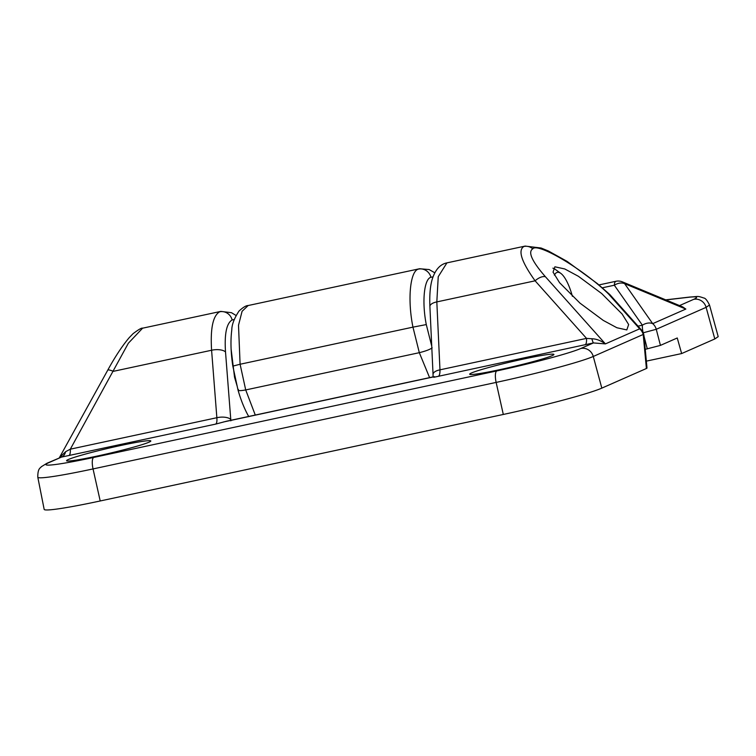 <?xml version="1.0" encoding="UTF-8"?>
<svg xmlns="http://www.w3.org/2000/svg" width="756" height="756" viewBox="0 0 756 756"><rect width="100%" height="100%" fill="white"/><g stroke="black" fill="none" stroke-linecap="round" stroke-linejoin="round"><path stroke-width="1.13" d="M433.434 376.809L226.469 421.234L215.621 424.116C216.736 423.464 217.152 421.328 216.859 417.718L211.595 350.245C210.253 328.501 212.946 315.677 219.656 311.784L220.828 311.396L231.497 312.7L236.014 315.46M643.989 335.985L647.004 368.106L646.399 368.503L643.214 334.464A10.82 4.687 -5.4 0 1 643.469 334.757A10.82 4.687 -5.4 0 1 643.989 335.985A10.82 10.82 0 0 0 641.296 329.796A10.82 5.632 -41.8 0 0 639.652 328.822L608.457 293.895C583.509 269.476 537.837 242.26 532.791 248.819C527.716 251.956 531.922 261.255 545.407 276.724L605.414 343.895L593.422 342.931L433.783 377.291M433.084 376.979L433.046 374.418A10.82 4.536 -2.7 0 1 439.973 369.835L586.524 338.386L535.106 280.816C521.442 261.718 517.709 250.274 523.899 246.484L525.259 246.059M641.296 329.796L609.818 294.547L597.212 283.481L566.991 261.321L548.336 250.973L541.098 248.015L525.146 246.087L446.928 262.871L438.234 276.705L436.826 301.909L535.106 280.816A10.82 5.632 -41.8 0 1 545.407 276.724M96.466 456.227A43.262 2.57 166.8 0 1 66.575 460.725A43.262 2.57 166.8 0 1 120.932 445.454A43.262 2.57 166.8 0 1 150.822 440.965A43.262 2.57 166.8 0 1 96.466 456.227M524.031 358.939A43.262 2.57 -13.2 0 0 469.674 374.211A43.262 2.57 -13.2 0 0 499.555 369.712A43.262 2.57 -13.2 0 0 553.912 354.451A43.262 2.57 -13.2 0 0 524.031 358.939M601.71 293.574L622.122 314.024L628.652 324.56L626.8 329.918L616.915 327.754L603.288 320.421L579.994 303.137L559.572 282.697L553.052 272.16L554.895 266.802L564.779 268.966L578.406 276.299L601.71 293.574M237.223 386.373L234.549 377.282L231.119 349.102M585.116 344.812A10.82 3.279 -102.1 0 0 586.524 338.386L591.853 338.754C596.314 338.868 600.84 340.578 605.414 343.895L639.652 328.822A10.82 10.291 -113.8 0 1 643.214 334.464L593.271 356.463L601.823 388.13L646.399 368.503M601.823 388.13A81.119 4.829 166.8 0 1 503.307 414.458L100.208 500.973A81.119 4.829 166.8 0 1 44.169 509.383L37.8 477.216A79.975 4.753 166.8 0 0 93.045 468.928L100.208 500.973M220.828 311.396L142.601 328.189L128.359 343.215L70.308 449.177L216.859 417.718A10.82 4.631 -4.5 0 1 230.769 419.457L230.863 420.837M215.621 424.116L61.444 457.106L46.948 463.267L41.211 466.802C40.824 468.049 37.658 467.671 37.8 477.216M59.337 457.815L65.602 451.701L70.308 449.177A10.82 3.279 77.9 0 1 68.891 455.603M142.601 328.189C141.741 327.707 138.546 329.54 133.037 333.698L129.134 337.743C122.141 346.059 115.016 356.87 107.73 370.194A10.82 1.956 28.9 0 1 113.315 371.338L211.595 350.245A10.82 4.631 -4.5 0 1 225.515 351.984L230.769 419.457M609.695 294.424L608.457 293.895M433.046 374.418L429.899 306.492A10.82 4.536 -2.7 0 1 436.826 301.909L439.973 369.835C440.039 373.492 439.51 375.647 438.385 376.299M591.853 338.754A10.82 0.747 -103.4 0 0 593.422 342.931L580.825 348.478A10.82 10.291 66.2 0 1 593.271 356.463A79.975 4.753 166.8 0 1 496.144 382.413L93.045 468.928A10.82 3.279 77.9 0 1 93.725 457.437L496.824 370.922A69.165 4.111 -13.2 0 0 580.825 348.478M93.725 457.437A69.165 4.111 -13.2 0 1 48.847 462.653L61.444 457.106A10.82 6.842 79.6 0 0 65.602 451.701M429.588 377.631L419.315 352.683L412.956 327.14C407.361 299.659 410.073 270.922 418.437 269.117L419.693 268.72M679.531 305.585L693.668 299.357C698.837 297.023 697.126 296.324 688.546 297.288L665.885 299.915M430.504 319.514L429.899 306.435M660.432 345.388L677.253 337.979L681.638 353.562L714.807 338.953L706.123 307.342L656.265 329.295L660.432 345.388L645.246 349.338M434.794 272.793L429.125 269.552L419.608 268.739L248.148 305.537L242.081 311.311L238.509 325.26L240.096 364.241L245.709 389.945L255.273 415.044M412.918 327.15L240.134 364.241M419.315 352.683L245.747 389.935M709.497 304.97L718.2 336.647L714.807 338.953M681.638 353.562L646.352 361.132M688.546 297.288A10.82 9.592 -96.6 0 1 689.765 297.051C698.78 296.532 697.136 295.728 703.817 298.025C705.291 298.053 707.191 300.378 709.506 304.999L706.123 307.342A10.82 10.291 66.2 0 0 693.668 299.357M682.649 306.879L685.824 309.062L624.645 283.68A10.82 7.409 -67.5 0 0 622.368 281.865L682.649 306.879M248.148 305.537C246.097 305.5 243.045 307.342 239 311.066C234.237 318.323 231.837 324.617 231.79 329.937C230.438 340.332 230.778 352.334 232.791 365.961L238.036 390.134C241.041 400.529 244.632 409.374 248.819 416.669M238.405 389.444C237.289 390.843 239.728 391.013 245.709 389.945M233.32 365.998L240.096 364.241M643.082 332.545A10.82 3.279 -102.1 0 1 642.383 325.203A10.82 7.673 -35.1 0 1 652.702 323.653L685.824 309.062M419.353 352.674C425.628 351.115 429.899 349.508 432.167 347.855M412.956 327.14L426.289 324.579L431.742 346.182M638.026 326.138L642.383 325.203L614.326 285.229A10.82 7.673 -35.1 0 1 624.645 283.68L652.702 323.653A10.82 10.291 66.2 0 1 656.265 329.295L643.186 332.791M572.405 296.343A32.451 9.837 77.9 0 0 560.772 273.351A32.451 9.837 77.9 0 0 554.394 275.146M552.891 268.191A37.857 11.482 -102.1 0 1 555.169 269.306L560.772 273.351M219.656 311.784A10.82 10.291 66.2 0 1 232.149 319.949C226.564 323.199 224.343 333.878 225.515 351.984M234.228 319.514L232.149 319.949M532.791 248.819A10.82 10.291 -113.8 0 0 523.899 246.484M223.436 421.99L434.502 376.686M503.307 414.458L496.144 382.413A10.82 3.279 77.9 0 1 496.824 370.922M48.847 462.653A10.82 10.291 -113.8 0 0 46.948 463.267M418.437 269.117A10.82 10.291 66.2 0 1 430.929 277.282C424.069 278.822 421.791 302.022 426.289 324.579M433.008 276.847L430.929 277.282M647.297 348.894L644.008 336.184M622.368 281.865A10.82 10.82 0 0 0 615.951 281.279A10.82 3.279 -102.1 0 0 615.762 281.345A10.82 3.279 -102.1 0 0 614.326 285.229L602.315 287.809M689.765 297.051L665.715 299.849M107.73 370.194L59.308 457.824M429.899 306.492C429.436 295.001 430.221 285.9 432.243 279.191C435.295 269.665 440.2 264.231 446.938 262.871M615.951 281.279L598.95 284.927"/></g></svg>
